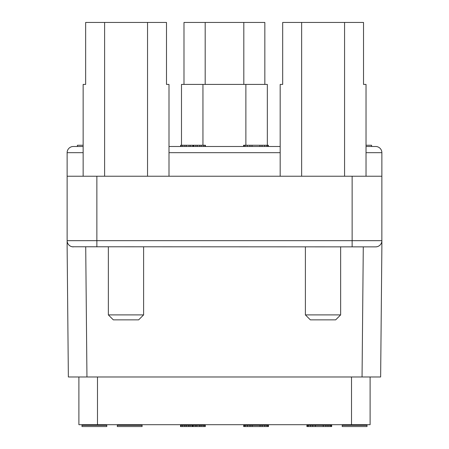 <?xml version="1.0" encoding="UTF-8"?>
<svg xmlns="http://www.w3.org/2000/svg" width="449" height="449" viewBox="0 0 449 449"><rect width="100%" height="100%" fill="white"/><g stroke="black" fill="none" stroke-linecap="round" stroke-linejoin="round"><path stroke-width="0.67" d="M97.484 376.98L97.484 424.692L78.895 424.692L78.895 376.98L86.949 376.98L68.36 376.98L67.126 246.866L67.126 152.688A6.196 6.196 0 0 1 73.316 146.492L83.144 146.492L73.316 146.492M97.484 424.692L370.105 424.692L370.105 376.98L362.051 376.98L363.286 246.866L375.684 246.866L72.233 246.77M380.64 376.98L381.875 246.866L380.64 376.98L86.949 376.98L85.714 246.866M381.875 240.905L381.875 246.866M366.03 146.492L375.684 146.492A6.196 6.196 -90 0 1 381.875 152.688A6.196 6.196 -90 0 0 375.684 146.492A6.196 6.196 0 0 1 381.875 152.688L381.858 241.135M381.296 243.285L381.15 243.583A6.196 6.196 0 0 0 381.296 243.285A6.196 6.196 0 0 1 380.971 243.897A6.196 6.196 0 0 0 381.145 243.588M380.488 244.582L380.746 244.239A6.196 6.196 0 0 0 380.96 243.914L380.971 243.902M380.735 244.25L380.477 244.593A6.196 6.196 0 0 0 380.735 244.25A6.196 6.196 0 0 1 380.477 244.593L380.168 244.941M380.466 244.61L380.157 244.958A6.196 6.196 0 0 0 380.466 244.61A6.196 6.196 0 0 1 380.157 244.958M379.315 245.687L379.736 245.356A6.196 6.196 0 0 0 380.129 244.986L380.14 244.969M379.725 245.367L379.304 245.698A6.196 6.196 0 0 0 379.725 245.367A6.196 6.196 0 0 1 379.304 245.698M379.22 245.755L378.602 246.136A6.196 6.196 0 0 0 379.22 245.755A6.196 6.196 0 0 1 378.602 246.136L378.142 246.361A6.196 6.196 0 0 0 378.558 246.159L378.142 246.361A6.196 6.196 0 0 0 378.558 246.159M376.75 246.776L375.684 246.866A6.196 6.196 0 0 0 377.839 246.479L377.85 246.473M72.109 246.748L71.15 246.473M70.858 246.361L70.42 246.147M70.381 246.125L69.763 245.743M69.685 245.687L68.86 244.969M68.832 244.941L68.523 244.598M68.512 244.582L67.85 243.583M67.844 243.566L67.597 243.044M67.552 242.931L67.187 241.568M67.159 241.354L67.126 240.67A6.196 6.196 0 0 0 73.316 246.866A6.196 6.196 0 0 1 67.126 240.67L96.866 240.67L96.866 176.233L381.875 176.233M377.839 246.479A6.196 6.196 0 0 1 375.684 246.866A6.196 6.196 -90 0 0 381.875 240.67A6.196 6.196 0 0 1 381.841 241.36A6.196 6.196 0 0 0 381.875 240.67A6.196 6.196 -90 0 1 375.684 246.866L376.767 246.77M378.619 246.125L379.237 245.743M381.156 243.566L381.302 243.279A6.196 6.196 0 0 0 381.527 242.729A6.196 6.196 0 0 1 381.302 243.279M67.126 176.233L96.866 176.233M381.527 242.724A6.196 6.196 0 0 0 381.813 241.573A6.196 6.196 0 0 1 381.527 242.724M280.176 146.492L168.998 146.492M193.289 146.492L193.289 145.252L205.418 145.252L205.418 146.492M193.816 146.492L193.816 145.252M192.761 146.492L192.761 145.252L193.289 145.252M190.651 146.492L190.651 145.252L192.761 145.252M189.068 146.492L189.068 145.252L190.651 145.252M186.43 146.492L186.43 145.252L189.068 145.252M184.853 146.492L184.853 145.252L186.43 145.252M182.743 146.492L182.743 145.252L184.853 145.252M181.16 146.492L181.16 145.252L182.743 145.252M180.633 146.492L180.633 145.252L181.16 145.252M204.89 146.492L204.89 145.252M203.307 146.492L203.307 145.252M201.197 146.492L201.197 145.252M199.614 146.492L199.614 145.252M197.509 146.492L197.509 145.252M195.927 146.492L195.927 145.252M249.913 146.492L249.913 145.252L268.367 145.252L268.367 146.492M247.276 146.492L247.276 145.252L249.913 145.252M245.165 146.492L245.165 145.252L247.276 145.252M244.11 146.492L244.11 145.252L245.165 145.252M243.583 146.492L243.583 145.252L244.11 145.252M267.84 146.492L267.84 145.252M266.785 146.492L266.785 145.252M264.674 146.492L264.674 145.252M262.042 146.492L262.042 145.252M259.932 146.492L259.932 145.252M252.018 146.492L252.018 145.252M366.03 145.252L371.592 145.252L371.592 146.492M77.408 146.492L77.408 145.252L83.144 145.252M331.16 425.31L331.16 426.55L331.688 426.55L331.688 425.31L306.908 425.31L306.908 426.55L307.436 426.55L307.436 425.31M308.485 425.31L308.485 426.55L307.436 426.55M310.596 425.31L310.596 426.55L308.485 426.55M312.706 425.31L312.706 426.55L310.596 426.55M315.344 425.31L315.344 426.55L312.706 426.55M323.252 425.31L323.252 426.55L315.344 426.55M325.89 425.31L325.89 426.55L323.252 426.55M328 425.31L328 426.55L325.89 426.55M330.11 425.31L330.11 426.55L328 426.55M331.16 426.55L330.11 426.55M204.766 425.31L204.766 426.55L205.294 426.55L205.294 425.31L180.509 425.31L180.509 426.55L181.037 426.55L181.037 425.31M192.638 425.31L192.638 426.55L181.037 426.55M192.11 425.31L192.11 426.55M193.165 425.31L193.165 426.55L192.638 426.55M195.276 425.31L195.276 426.55L193.165 426.55M196.853 425.31L196.853 426.55L195.276 426.55M199.491 425.31L199.491 426.55L196.853 426.55M201.073 425.31L201.073 426.55L199.491 426.55M203.184 425.31L203.184 426.55L201.073 426.55M204.766 426.55L203.184 426.55M182.62 425.31L182.62 426.55M184.73 425.31L184.73 426.55M186.307 425.31L186.307 426.55M188.417 425.31L188.417 426.55M190 425.31L190 426.55M267.963 425.31L267.963 426.55L268.491 426.55L268.491 425.31L247.399 425.31L247.399 426.55L243.706 426.55L243.706 425.31L244.234 425.31L244.234 426.55M250.037 425.31L250.037 426.55L247.399 426.55M247.399 425.31L244.234 425.31M262.165 425.31L262.165 426.55L250.037 426.55M264.798 425.31L264.798 426.55L262.165 426.55M266.908 425.31L266.908 426.55L264.798 426.55M267.963 426.55L266.908 426.55M245.289 425.31L245.289 426.55M252.147 425.31L252.147 426.55M260.055 425.31L260.055 426.55M367.007 425.31L342.222 425.31L342.222 426.55L367.007 426.55L367.007 425.31M142.092 426.55L117.312 426.55L117.312 425.31L142.092 425.31L142.092 426.55M106.778 425.31L81.993 425.31L81.993 426.55L106.778 426.55L106.778 425.31M280.176 176.233L280.176 84.412L282.679 84.412L282.679 22.45L363.527 22.45L363.527 84.412L366.03 84.412L366.03 176.233M301.638 176.233L301.638 22.45M344.568 176.233L344.568 22.45M340.639 246.866L340.639 314.901L305.393 314.901L305.393 246.866M305.393 314.901L310.349 319.856L335.678 319.856L340.639 314.901M83.144 176.233L83.144 84.412L85.647 84.412L85.647 22.45L166.495 22.45L166.495 84.412L168.998 84.412L168.998 176.233M104.606 176.233L104.606 22.45M147.536 176.233L147.536 22.45M143.607 246.866L143.607 314.901L108.361 314.901L108.361 246.866M108.361 314.901L113.322 319.856L138.651 319.856L143.607 314.901M243.813 84.412L243.813 22.45L264.837 22.45L264.837 84.412M267.34 145.252L267.34 84.412L181.486 84.412L181.486 145.252M202.948 145.252L202.948 84.412M245.878 145.252L245.878 84.412M243.813 22.45L183.989 22.45L183.989 84.412M205.187 84.412L205.187 22.45M379.736 245.356A6.196 6.196 0 0 0 380.129 244.986M380.752 244.234A6.196 6.196 0 0 0 380.96 243.914M381.875 240.67L96.866 240.67L96.866 246.866M352.134 246.866L352.134 176.233M83.144 152.688L67.126 152.688M381.875 152.688L366.03 152.688M280.176 152.688L168.998 152.688M351.516 376.98L351.516 424.692"/></g></svg>
